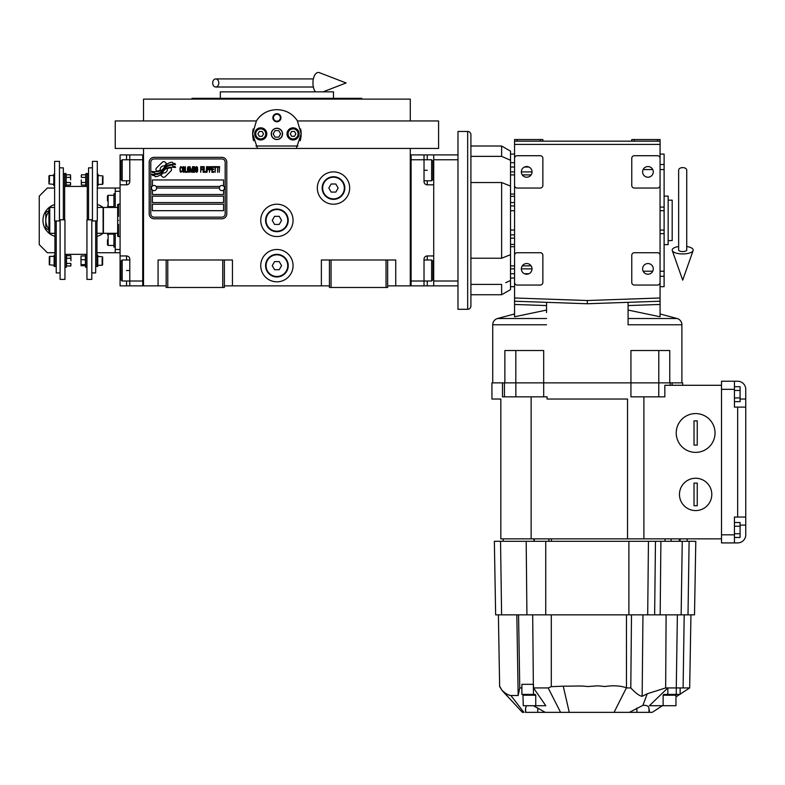 <?xml version="1.0" encoding="UTF-8"?>
<svg xmlns="http://www.w3.org/2000/svg" width="785" height="785" viewBox="0 0 785 785"><rect width="100%" height="100%" fill="white"/><g stroke="black" fill="none" stroke-linecap="round" stroke-linejoin="round"><path stroke-width="1.18" d="M387.653 285.858L410.28 285.858L410.28 148.444L115.238 148.444L115.238 120.959L256.391 120.959A24.247 24.247 0 0 1 266.036 112.206M329.445 285.858L224.363 285.858M166.165 285.858L143.527 285.858L143.527 148.444M293.07 265.654A16.171 16.171 0 0 0 276.909 249.483A16.171 16.171 0 0 0 260.738 265.654A16.171 16.171 0 0 0 276.909 281.815A16.171 16.171 0 0 0 293.07 265.654M293.07 220.379A16.171 16.171 0 0 0 276.909 204.218A16.171 16.171 0 0 0 260.738 220.379A16.171 16.171 0 0 0 276.909 236.55A16.171 16.171 0 0 0 293.07 220.379M349.659 188.047A16.171 16.171 0 0 0 333.488 171.886A16.171 16.171 0 0 0 317.326 188.047A16.171 16.171 0 0 0 333.488 204.218A16.171 16.171 0 0 0 349.659 188.047M321.369 285.858L321.369 259.992L329.445 259.992L329.445 287.477L387.653 287.477L387.653 259.992L395.738 259.992L395.738 285.858M158.079 285.858L158.079 259.992L166.165 259.992L166.165 287.477L224.363 287.477L224.363 259.992L232.448 259.992L232.448 285.858M329.445 259.992L387.653 259.992M166.165 259.992L224.363 259.992M386.034 287.477L386.034 259.992M331.064 287.477L331.064 259.992M222.744 287.477L222.744 259.992M167.774 287.477L167.774 259.992M171.572 169.462A2.021 2.021 0 0 0 170.983 168.039L170.796 167.853A9.381 9.381 0 0 0 167.215 168.726A3.552 3.552 0 0 1 162.966 172.926A14.081 14.081 0 0 1 160.807 175.202L162.318 176.703A2.021 2.021 0 0 0 165.164 176.703L170.983 170.894A2.021 2.021 0 0 0 171.572 169.462M219.349 188.047A2.591 2.591 0 0 0 221.939 190.637A2.591 2.591 0 0 0 224.52 188.047A2.591 2.591 0 0 0 221.939 185.466A2.591 2.591 0 0 0 219.349 188.047L156.627 188.047A2.591 2.591 0 0 1 154.037 190.637A2.591 2.591 0 0 1 151.446 188.047A2.591 2.591 0 0 1 154.037 185.466A2.591 2.591 0 0 1 156.627 188.047M152.418 210.684L223.558 210.684L223.558 204.218L152.418 204.218L152.418 210.684M156.058 186.428L219.918 186.428M225.167 162.181A3.238 3.238 0 0 0 221.939 158.953L154.037 158.953A3.238 3.238 0 0 0 150.798 162.181L150.798 213.912A3.238 3.238 0 0 0 154.037 217.151L221.939 217.151A3.238 3.238 0 0 0 225.167 213.912L225.167 162.181M152.418 196.132L152.418 202.599L223.558 202.599L223.558 196.132L152.418 196.132M152.418 190.068L152.418 194.513L223.558 194.513L223.558 190.068M223.558 186.025L223.558 179.961L152.418 179.961L152.418 186.025M172.955 166.204L172.268 165.066A14.836 14.836 0 0 0 168.804 165.684A7.742 7.742 0 0 0 164.997 168.265A289.537 289.537 0 0 1 162.995 170.728A12.197 12.197 0 0 1 160.189 173.23A8.007 8.007 0 0 1 155.597 174.496A57.511 57.511 0 0 1 151.937 174.27L152.643 175.457L154.547 175.585L155.204 176.684A9.312 9.312 0 0 0 159.433 175.477A8.821 8.821 0 0 0 162.681 172.298A12.295 12.295 0 0 1 165.38 169.148A8.331 8.331 0 0 1 170.885 167.234A95.79 95.79 0 0 1 175.555 167.45L174.888 166.341L172.955 166.204M172.955 163.319L172.298 162.23A8.772 8.772 0 0 0 167.274 163.987A10.666 10.666 0 0 0 164.771 166.655A23.364 23.364 0 0 1 163.241 168.706A7.585 7.585 0 0 1 159.816 171.042A12.756 12.756 0 0 1 155.705 171.699A32.47 32.47 0 0 1 151.927 171.464L152.584 172.553L154.537 172.69L155.165 173.72A9.587 9.587 0 0 0 163.476 169.432A12.305 12.305 0 0 1 166.273 166.391A9.292 9.292 0 0 1 171.061 164.487A20.184 20.184 0 0 1 175.546 164.546L174.888 163.457L172.955 163.319M166.665 163.722L165.164 162.22A2.021 2.021 0 0 0 162.309 162.22L156.49 168.029A2.021 2.021 0 0 0 156.49 170.885L156.686 171.071A9.371 9.371 0 0 0 160.258 170.198A3.552 3.552 0 0 1 164.516 165.998A14.101 14.101 0 0 1 166.665 163.722M181.963 171.444L182.022 170.845L181.256 171.562L180.285 170.845L180.393 167.715L181.256 167.352L182.022 168.069L181.747 166.989L180.776 166.626L179.961 167.951L180.069 171.444L180.776 172.288L181.963 171.444M183.749 166.626L182.836 166.989L182.454 168.549L182.611 171.444L183.317 172.288L184.239 171.925L184.622 170.355L184.455 167.47L183.749 166.626M185.378 166.626L185.054 172.288L187.007 172.288L187.007 171.562L185.378 171.562L185.378 166.626M188.743 166.626L187.821 166.989L187.438 168.549L187.605 171.444L188.312 172.288L189.234 171.925L189.607 170.355L189.45 167.47L188.743 166.626M191.56 172.288L192.325 167.833L192.649 172.288L192.649 166.626L191.344 171.679L190.048 166.626L190.048 172.288L190.372 167.833L191.56 172.288M194.866 169.521L194.651 166.744L193.081 166.626L193.081 172.288L194.651 172.17L194.866 169.521M196.819 166.626L195.897 166.989L195.524 168.549L195.681 171.444L196.387 172.288L197.31 171.925L197.692 170.355L197.526 167.47L196.819 166.626M200.725 172.288L201.048 169.638L202.461 169.638L202.461 168.912L201.048 168.912L201.048 167.352L202.677 167.352L202.677 166.626L200.725 166.626L200.725 172.288M203.109 172.288L203.443 166.626L203.109 172.288M204.198 166.626L203.874 172.288L205.827 172.288L205.827 171.562L204.198 171.562L204.198 166.626M206.259 172.288L206.583 166.626L206.259 172.288M209.026 168.432L208.594 166.744L207.014 166.626L207.014 172.288L207.338 169.756L208.594 169.638L209.026 168.432M211.459 168.432L211.028 166.744L209.458 166.626L209.458 172.288L209.781 169.756L211.028 169.638L211.459 168.432M213.854 172.288L213.854 171.562L212.225 171.562L212.225 169.638L213.628 169.638L213.628 168.912L212.225 168.912L212.225 167.352L213.854 167.352L213.854 166.626L211.901 166.626L211.901 172.288L213.854 172.288M216.346 167.225L216.346 166.626L214.285 166.626L214.285 167.225L215.149 167.225L215.149 172.288L215.473 167.225L216.346 167.225M218.838 167.225L218.838 166.626L216.778 166.626L216.778 167.225L217.641 167.225L217.641 172.288L217.975 167.225L218.838 167.225M219.27 172.288L219.594 166.626L219.27 172.288M183.101 167.47L184.239 168.069L183.749 171.562L182.836 170.845L183.101 167.47M188.096 167.47L189.234 168.069L188.743 171.562L187.821 170.845L188.096 167.47M193.404 169.04L193.404 167.352L194.435 167.352L194.601 168.912L193.404 169.04M194.709 170.119L194.601 171.444L193.404 171.562L193.404 169.756L194.709 170.119M196.171 167.47L197.31 168.069L196.819 171.562L195.897 170.845L196.171 167.47M208.535 168.912L207.338 169.04L207.338 167.225L208.535 167.352L208.535 168.912M210.979 168.912L209.781 169.04L209.781 167.225L210.979 167.352L210.979 168.912M154.037 218.77A4.847 4.847 0 0 1 149.189 213.912L149.189 162.181A4.847 4.847 0 0 1 154.037 157.334L221.939 157.334A4.847 4.847 0 0 1 226.786 162.181L226.786 213.912A4.847 4.847 0 0 1 221.939 218.77L154.037 218.77M253.653 140.79A24.247 24.247 0 0 1 252.682 135.089M252.662 134.549A24.247 24.247 0 0 1 253.172 128.907M293.649 116.347A24.247 24.247 0 0 1 294.414 117.112M300.635 128.897A24.247 24.247 0 0 1 301.146 134.451M301.126 135.01A24.247 24.247 0 0 1 300.155 140.78M271.404 133.892A5.495 5.495 0 0 0 276.909 139.387A5.495 5.495 0 0 0 282.404 133.892A5.495 5.495 0 0 0 276.909 128.397A5.495 5.495 0 0 0 271.404 133.892M297.908 146.01L255.9 146.01M272.866 117.721A4.043 4.043 0 0 1 276.909 113.678A4.043 4.043 0 0 1 280.951 117.721A4.043 4.043 0 0 1 276.909 121.763A4.043 4.043 0 0 1 272.866 117.721M254.674 133.892A6.064 6.064 0 0 0 260.738 139.956A6.064 6.064 0 0 0 266.802 133.892A6.064 6.064 0 0 0 260.738 127.827A6.064 6.064 0 0 0 254.674 133.892M287.006 133.892A6.064 6.064 0 0 0 293.07 139.956A6.064 6.064 0 0 0 299.134 133.892A6.064 6.064 0 0 0 293.07 127.827A6.064 6.064 0 0 0 287.006 133.892M260.738 138.906A5.014 5.014 0 0 0 265.752 133.892A5.014 5.014 0 0 0 260.738 128.877A5.014 5.014 0 0 0 255.724 133.892A5.014 5.014 0 0 0 260.738 138.906M260.738 139.544A5.662 5.662 0 0 0 266.4 133.892A5.662 5.662 0 0 0 260.738 128.23A5.662 5.662 0 0 0 255.076 133.892A5.662 5.662 0 0 0 260.738 139.544M259.335 131.468L257.941 133.892L259.335 136.315L262.141 136.315L263.534 133.892L262.141 131.468L259.335 131.468M293.07 138.906A5.014 5.014 0 0 0 298.084 133.892A5.014 5.014 0 0 0 293.07 128.877A5.014 5.014 0 0 0 288.066 133.892A5.014 5.014 0 0 0 293.07 138.906M293.07 139.544A5.662 5.662 0 0 0 298.732 133.892A5.662 5.662 0 0 0 293.07 128.23A5.662 5.662 0 0 0 287.418 133.892A5.662 5.662 0 0 0 293.07 139.544M291.677 131.468L290.273 133.892L291.677 136.315L294.473 136.315L295.876 133.892L294.473 131.468L291.677 131.468M273.455 117.721A3.454 3.454 0 0 0 276.909 121.175A3.454 3.454 0 0 0 280.363 117.721A3.454 3.454 0 0 0 276.909 114.267A3.454 3.454 0 0 0 273.455 117.721M276.909 139.544A5.662 5.662 0 0 0 282.561 133.892A5.662 5.662 0 0 0 276.909 128.23A5.662 5.662 0 0 0 271.247 133.892A5.662 5.662 0 0 0 276.909 139.544M273.17 133.892L275.035 137.12L278.773 137.12L280.637 133.892L278.773 130.653L275.035 130.653L273.17 133.892M361.787 99.126L361.787 98.321L192.031 98.321L192.031 99.126M333.488 98.321L333.488 91.855L220.32 91.855L220.32 98.321M410.28 148.444L438.579 148.444L438.579 120.959L297.417 120.959L301.155 133.892L296.308 148.444M257.509 148.444L252.652 133.892L256.391 120.959C265.556 105.955 288.252 105.955 297.417 120.959M143.527 120.959L143.527 99.126L410.28 99.126L410.28 120.959M424.028 154.91L433.722 154.91L433.722 285.858L411.095 285.858L411.095 154.91L424.028 154.91L424.028 159.757L411.095 159.757L411.095 281.01L424.028 281.01L424.028 259.187A3.238 3.238 0 0 1 427.256 255.949L433.722 255.949L433.722 184.818L427.256 184.818A3.238 3.238 0 0 1 424.028 181.58L424.028 159.757L431.622 159.757L431.622 180.776L424.028 180.776M433.722 270.501L432.918 270.501L432.918 279.715L432.918 261.287L431.622 259.992L431.622 281.01L424.028 281.01L424.028 285.858M411.095 285.858L410.28 285.858L410.28 154.91L411.095 154.91M431.622 159.757L432.918 161.053L432.918 179.48L432.918 170.267L433.722 170.267M120.085 184.818L120.085 170.267L120.89 170.267L120.89 161.053L120.89 179.48L122.185 180.776L122.185 159.757L129.79 159.757L129.79 181.58A3.238 3.238 0 0 1 126.552 184.818L120.085 184.818L120.085 255.949L126.552 255.949A3.238 3.238 0 0 1 129.79 259.187L129.79 285.858L142.723 285.858L142.723 154.91L129.79 154.91L129.79 159.757L142.723 159.757L142.723 281.01L122.185 281.01L122.185 259.992L129.79 259.992M120.085 170.267L120.085 154.91L129.79 154.91M129.79 285.858L126.552 285.858L126.552 281.01M120.085 255.949L120.085 285.858L126.552 285.858M142.723 285.858L143.527 285.858L143.527 154.91L142.723 154.91M122.185 281.01L120.89 279.715L120.89 261.287L120.89 270.501L120.085 270.501M118.466 224.422L118.466 236.55L117.662 236.256L117.662 233.312L103.434 233.312L103.434 207.446L117.662 207.446L117.662 204.512L118.466 204.218L118.466 216.336M118.466 220.379C118.466 199.527 118.466 199.527 118.466 220.379C118.466 241.24 118.466 241.24 118.466 220.379M117.662 220.379C117.662 199.91 117.662 199.91 117.662 220.379C117.662 240.858 117.662 240.858 117.662 220.379M117.662 215.306L117.662 216.336M117.662 233.312L117.662 207.446M433.722 281.01L457.979 281.01L457.979 159.757L457.979 309.3L467.674 309.3A3.238 3.238 0 0 0 470.912 306.072L470.912 134.696A3.238 3.238 0 0 0 467.674 131.468L457.979 131.468L457.979 159.757L433.722 159.757M433.722 154.91L457.979 154.91M433.722 285.858L457.979 285.858M344.811 188.047A11.314 11.314 0 0 1 333.488 199.37A11.314 11.314 0 0 1 322.174 188.047A11.314 11.314 0 0 1 333.488 176.733A11.314 11.314 0 0 1 344.811 188.047M344.321 188.047A10.833 10.833 0 0 1 333.488 198.88A10.833 10.833 0 0 1 322.655 188.047A10.833 10.833 0 0 1 333.488 177.214A10.833 10.833 0 0 1 344.321 188.047M338.158 188.047L335.823 184.004L331.152 184.004L328.827 188.047L331.152 192.089L335.823 192.089L338.158 188.047M288.223 220.379A11.314 11.314 0 0 1 276.909 231.703A11.314 11.314 0 0 1 265.585 220.379A11.314 11.314 0 0 1 276.909 209.065A11.314 11.314 0 0 1 288.223 220.379M287.742 220.379A10.833 10.833 0 0 1 276.909 231.212A10.833 10.833 0 0 1 266.076 220.379A10.833 10.833 0 0 1 276.909 209.556A10.833 10.833 0 0 1 287.742 220.379M281.57 220.379L279.234 216.336L274.573 216.336L272.238 220.379L274.573 224.422L279.234 224.422L281.57 220.379M288.223 265.654A11.314 11.314 0 0 1 276.909 276.968A11.314 11.314 0 0 1 265.585 265.654A11.314 11.314 0 0 1 276.909 254.33A11.314 11.314 0 0 1 288.223 265.654M287.742 265.654A10.833 10.833 0 0 1 276.909 276.487A10.833 10.833 0 0 1 266.076 265.654A10.833 10.833 0 0 1 276.909 254.821A10.833 10.833 0 0 1 287.742 265.654M281.57 265.654L279.234 261.611L274.573 261.611L272.238 265.654L274.573 269.697L279.234 269.697L281.57 265.654M682.695 167.607A4.043 2.512 0 0 1 686.738 170.119L686.738 250.072A4.043 1.482 0 0 1 682.695 251.563A4.043 1.482 0 0 1 678.652 250.072L678.652 170.119A4.043 2.512 0 0 1 682.695 167.607M678.652 246.51A10.509 3.856 0 0 0 672.274 250.572A10.509 3.856 0 0 0 682.695 253.938A10.509 3.856 0 0 0 693.116 250.572A10.509 3.856 0 0 0 686.738 246.51M212.686 82.965A4.043 3.062 -90 0 0 215.738 87.007A4.043 3.062 -90 0 0 218.799 82.965A4.043 3.062 -90 0 0 215.738 78.922A4.043 3.062 -90 0 0 212.686 82.965M315.462 91.855A10.509 5.387 -90 0 1 312.95 82.965A10.509 5.387 -90 0 1 319.377 72.652L346.097 82.965L323.047 91.855M54.93 233.312L49.759 233.312L48.955 232.507L48.955 208.261L49.759 207.446L54.607 207.446M49.759 233.312L49.759 207.446M97.33 207.446A13.737 13.737 0 0 0 97.291 207.436L103.11 207.446L103.11 233.312L96.967 233.312M503.244 538.873L503.244 541.297M627.529 538.873L627.529 399.025L547.096 399.025L547.096 396.827L502.488 396.827L502.488 382.864L491.93 382.864L491.93 399.025L500.82 399.025L500.82 538.873L643.896 538.873L643.896 396.827M682.695 385.288L682.695 382.864L672.137 382.864L672.137 385.288M681.144 614.861L682.253 541.297L494.354 541.297L495.639 614.861L694.509 614.861L695.795 541.297L682.253 541.297L687.179 541.297L687.179 538.873M679.319 541.297L679.319 538.873M679.751 694.401L675.963 696.874L675.963 705.715L675.963 695.206L676.278 694.401L680.144 694.401L680.134 687.935L689.672 687.935L690.947 614.861M695.628 510.584A16.171 16.171 0 0 0 711.799 494.413A16.171 16.171 0 0 0 695.628 478.251A16.171 16.171 0 0 1 711.799 494.413A16.171 16.171 0 0 1 695.628 510.584A16.171 16.171 0 0 1 679.467 494.413A16.171 16.171 0 0 1 695.628 478.251A16.171 16.171 0 0 0 679.467 494.413A16.171 16.171 0 0 0 695.628 510.584M695.628 483.099L697.247 483.099L697.247 505.726L694.018 505.726L694.018 483.099L695.628 483.099M695.628 452.376A19.399 19.399 0 0 0 715.037 432.977A19.399 19.399 0 0 0 695.628 413.577A19.399 19.399 0 0 1 715.037 432.977A19.399 19.399 0 0 1 695.628 452.376A19.399 19.399 0 0 1 676.228 432.977A19.399 19.399 0 0 1 695.628 413.577A19.399 19.399 0 0 0 676.228 432.977A19.399 19.399 0 0 0 695.628 452.376M695.628 420.858L697.247 420.858L697.247 445.105L694.018 445.105L694.018 420.858L695.628 420.858M660.067 286.672L664.11 286.672L664.11 276.261L660.067 276.261M660.067 154.095L664.11 154.095L664.11 276.261M514.558 154.095L510.515 154.095M668.153 240.593L672.186 240.593L672.186 200.175L668.153 200.175M664.11 244.635L668.153 244.635L668.153 196.132L664.11 196.132M470.912 156.362L501.625 156.362L510.515 160.248L510.515 254.703L501.625 258.226L470.912 258.226L470.912 275.26M510.515 160.248L510.515 151.152L501.625 146.01L470.912 146.01M501.625 294.748L501.625 284.405L470.912 284.405L470.912 294.748L501.625 294.748L510.515 289.616L510.515 280.51L505.736 282.708M470.912 177.93L470.912 163.378M510.515 254.703L510.515 280.51M470.912 277.39L470.912 284.405M501.625 146.01L501.625 156.362M510.515 186.065L501.625 182.542L470.912 182.542M501.625 182.542L501.625 258.226M653.277 171.886A5.338 5.338 0 0 0 647.939 166.548A5.338 5.338 0 0 0 642.601 171.886A5.338 5.338 0 0 0 647.939 177.214A5.338 5.338 0 0 0 653.277 171.886M532.024 171.886A5.338 5.338 0 0 0 526.686 166.548A5.338 5.338 0 0 0 521.348 171.886A5.338 5.338 0 0 0 526.686 177.214A5.338 5.338 0 0 0 532.024 171.886M532.024 268.882A5.338 5.338 0 0 0 526.686 263.544A5.338 5.338 0 0 0 521.348 268.882A5.338 5.338 0 0 0 526.686 274.22A5.338 5.338 0 0 0 532.024 268.882L521.348 268.863M653.277 268.882A5.338 5.338 0 0 0 647.939 263.544A5.338 5.338 0 0 0 642.601 268.882A5.338 5.338 0 0 0 647.939 274.22A5.338 5.338 0 0 0 653.277 268.882M664.11 230.083L660.067 230.083M664.11 210.684L660.067 210.684M660.067 313.961L677.102 318.524A6.466 6.466 0 0 1 681.89 324.774L681.89 382.864M514.558 313.961L497.533 318.524A6.466 6.466 0 0 0 492.735 324.774L492.735 382.864M546.546 302.333L546.546 312.577M546.546 310.065L514.558 316.767L514.558 297.986L587.317 300.527L660.067 297.986L660.067 304.452L628.088 305.571M510.515 286.672L514.558 286.672M677.102 318.524L628.088 318.524L628.088 324.774L628.088 302.333M504.863 350.532L504.863 382.864L504.863 350.532L515.823 350.532L515.823 382.864L543.691 382.864L543.691 396.827M515.823 350.532L543.681 350.532L543.681 382.864M669.762 382.864L669.762 350.532L630.944 350.532L630.944 382.864L543.691 382.864M660.067 304.452L660.067 316.767L628.088 310.065L628.088 311.468M628.088 312.626L628.088 314.088M660.067 144.401L514.558 144.401L514.558 141.163L660.067 141.163L660.067 158.305A2.591 2.591 0 0 0 657.477 155.715L634.358 155.715A2.591 2.591 0 0 0 631.768 158.305L631.768 185.466A2.591 2.591 0 0 0 634.358 188.047L657.477 188.047A2.591 2.591 0 0 0 660.067 185.466L660.067 255.302A2.591 2.591 0 0 0 657.477 252.721L634.358 252.721A2.591 2.591 0 0 0 631.768 255.302L631.768 282.463A2.591 2.591 0 0 0 634.358 285.053L657.477 285.053A2.591 2.591 0 0 0 660.067 282.463L660.067 297.986M514.558 144.401L514.558 297.986M514.558 141.163L514.558 139.544L542.857 139.544L542.857 141.163M660.067 185.466L660.067 158.305M660.067 282.463L660.067 255.302M631.768 141.163L631.768 139.544L660.067 139.544L660.067 141.163M514.558 185.466A2.591 2.591 0 0 0 517.148 188.047L540.266 188.047A2.591 2.591 0 0 0 542.857 185.466L542.857 158.305A2.591 2.591 0 0 0 540.266 155.715L517.148 155.715A2.591 2.591 0 0 0 514.558 158.305M514.558 282.463A2.591 2.591 0 0 0 517.148 285.053L540.266 285.053A2.591 2.591 0 0 0 542.857 282.463L542.857 255.302A2.591 2.591 0 0 0 540.266 252.721L517.148 252.721A2.591 2.591 0 0 0 514.558 255.302M510.515 273.729L514.558 273.729M524.468 273.729L528.913 273.729M510.515 167.028L514.558 167.028M524.468 167.028L528.913 167.028M660.067 301.214L587.317 303.756L514.558 301.214M658.801 350.532L658.801 382.864M587.317 303.756L587.317 300.527M502.488 382.864L515.863 382.864L515.863 396.827M721.503 385.288L664.846 385.288L664.846 396.827L630.934 396.827L630.934 382.864L672.137 382.864M721.503 389.331L721.503 542.916L734.436 542.916L734.436 517.05L737.664 517.05L737.664 407.111L745.75 407.111L745.75 389.331A8.085 8.085 0 0 0 737.664 381.245L721.503 381.245L721.503 389.331L734.436 389.331L734.436 381.245M734.436 537.45L740.088 537.45L740.088 522.516L734.436 522.516M734.436 533.712L740.088 533.712M734.436 526.244L740.088 526.244M734.436 401.645L740.088 401.645L740.088 386.711L734.436 386.711M734.436 397.916L740.088 397.916M734.436 390.449L740.088 390.449M745.75 407.111L745.75 534.83A8.085 8.085 0 0 1 737.664 542.916L734.436 542.916M740.088 525.136L745.75 525.136L745.75 534.83M745.75 517.05L737.664 517.05M737.664 407.111L734.436 407.111L734.436 389.331M569.125 712.348L569.792 712.348M675.963 705.715L663.129 705.715L663.129 695.206L663.816 694.401L676.278 694.401L676.278 687.935L680.134 687.935M532.681 614.861L533.349 684.324L521.888 684.324L521.888 694.401L535.184 694.401L535.753 695.206L535.753 705.715L545.791 705.715L533.358 705.715L545.261 712.348L525.636 712.348L525.636 707.913L525.381 712.348L525.636 707.913L526.588 705.715M535.753 705.715L523.271 705.715L522.928 694.401M629.354 712.348L642.905 705.372C646.634 705.067 648.655 706.058 648.959 708.335L649.607 712.348L560.578 712.348L548.185 687.935L551.296 686.669L563.247 686.178C579.389 686.139 580.154 685.658 587.769 686.551L597.846 685.815L604.96 686.522C612.879 685.266 620.052 685.678 626.469 687.748L614.047 712.348M663.129 705.715L649.372 705.715L667.849 687.935L667.849 694.401M649.607 712.348L652.227 712.348L662.393 705.715M545.261 712.348L560.578 712.348M499.643 686.178L502.047 690.408L522.398 712.348L523.88 712.348L510.849 695.481C508.68 695.392 505.746 693.705 502.047 690.408L499.643 686.561L498.397 614.861M661.245 705.715L655.004 705.715M507.787 696.658L506.58 695.363M518.561 614.861L519.758 687.935L521.917 687.935M519.758 687.935L518.169 695.53L510.849 695.481M533.349 684.324L533.466 694.401M533.466 684.314L533.515 687.935L545.791 705.715M533.515 687.935L548.185 687.935M666.112 614.861L665.66 687.935L647.223 693.783L642.905 705.372M647.223 693.783L642.159 696.315C639.53 696.001 635.742 693.204 630.797 687.935L631.493 614.861M626.862 687.935L630.797 687.935M665.66 687.935L676.278 687.935L677.376 614.861M518.169 695.53L516.824 614.861M642.159 696.315L642.954 614.861M684.206 614.861L683.107 687.935M660.901 541.297L660.165 614.861M665.032 538.873L665.032 541.297M551.462 541.297L551.462 538.873M533.918 538.873L533.918 541.297M504.431 396.827L504.431 382.864M670.194 385.288L670.194 382.864M658.762 396.827L658.762 382.864M721.503 538.873L643.896 538.873M531.141 396.827L531.141 538.873M66.48 263.397L70.817 263.397L70.817 265.968L70.935 264.682L70.817 265.968L66.48 265.968L66.48 255.694L70.817 255.694L70.935 260.826L70.935 256.98M98.096 175.487L102.953 175.977L102.953 183.896L102.462 184.377L102.462 182.267M102.462 177.606L102.462 184.377L98.096 184.377M53.802 184.377L48.955 183.896L48.955 175.977L49.435 175.487L49.435 177.606M49.435 182.267L49.435 175.487L53.802 175.487M85.742 177.371L81.404 177.371L81.404 174.8L81.287 176.085L81.404 174.8L85.742 174.8L85.742 185.074L81.404 185.074L81.287 179.932L81.287 183.788M66.156 182.503L70.493 182.503L70.493 185.074L70.611 183.788L70.493 185.074L66.156 185.074L66.156 174.8L70.493 174.8L70.611 179.932L70.611 176.085M97.772 256.381L102.629 256.872L102.629 264.79L102.138 265.281L102.138 263.161M102.138 258.5L102.138 265.281L97.772 265.281M54.126 265.281L49.278 264.79L49.278 256.872L49.759 256.381L49.759 258.5M49.759 263.161L49.759 256.381L54.126 256.381M54.93 220.958L54.93 266.488L54.126 266.488L54.126 255.174L54.93 255.174M96.967 220.958L96.967 266.488L97.772 266.488L97.772 255.174L96.967 255.174M66.156 174.8L65.93 173.465L64.635 173.465L64.635 219.81M85.742 174.8L85.977 173.465L87.263 173.465L87.263 219.81M65.93 173.465L65.93 186.398L64.635 186.398M59.454 220.958L54.607 220.958L54.607 161.376L59.454 161.376L59.454 220.958M85.977 173.465L85.977 186.398L87.263 186.398M92.444 220.958L97.291 220.958L97.291 161.376L92.444 161.376L92.444 220.958M66.156 177.371L70.493 177.371M70.493 182.503L70.611 183.788M60.102 219.81L64.959 219.81L64.959 279.391L60.102 279.391L60.102 219.81M54.607 174.28L53.802 174.28L53.802 185.594L54.607 185.594M56.226 220.958L56.226 272.925L60.102 272.925M91.796 219.81L86.939 219.81L86.939 279.391L91.796 279.391L91.796 219.81M85.742 182.503L81.404 182.503M81.404 177.371L81.287 176.085M97.291 185.594L98.096 185.594L98.096 174.28L97.291 174.28M95.672 220.958L95.672 272.925L91.796 272.925M59.454 167.843L63.34 167.843L63.34 219.81M92.444 167.843L88.558 167.843L88.558 219.81M64.959 267.292L66.244 267.292L66.244 254.36L64.959 254.36L86.939 254.33L85.653 254.36L85.653 267.292L86.939 267.292M81.081 255.939L80.963 257.833L81.081 255.939L85.418 255.939L85.418 265.723M66.48 258.265L70.817 258.265M70.817 263.397L70.935 264.682M80.963 257.833L81.081 265.723L80.963 257.833M85.418 259.737L81.081 259.737M85.418 264.623L81.081 264.623M85.369 265.723L81.081 265.723M48.955 229.142A13.737 13.737 0 0 1 45.795 220.379L45.795 212.45L48.955 210.625M48.955 230.133L45.795 228.317L45.795 220.379A13.737 13.737 0 0 1 48.955 211.626M54.93 236.305A16.573 16.573 0 0 1 54.607 204.561M97.762 233.312L96.967 233.773M97.291 204.463A16.573 16.573 0 0 1 103.041 207.446M103.041 233.312A16.573 16.573 0 0 1 96.967 236.393M120.085 252.721L115.238 252.721L115.238 233.312M54.607 188.047L47.336 188.047L39.25 196.132L39.25 244.635L47.336 252.721L54.93 252.721M96.967 252.721L115.238 252.721M120.085 249.483L115.238 249.483M115.238 207.446L115.238 188.047L120.085 188.047M97.291 188.047L115.238 188.047M115.238 191.285L120.085 191.285M107.476 200.98C107.476 206.936 107.476 206.936 107.476 200.98L107.476 195.975L108.124 195.328L108.124 206.641L113.943 206.641M113.943 245.44L108.124 245.44L107.476 244.792L107.476 239.788C107.476 233.832 107.476 233.832 107.476 239.788M108.124 245.44L108.124 234.126L113.943 234.126M115.238 193.709L113.943 193.709L113.943 207.446M113.943 233.312L113.943 247.059L115.238 247.059M427.256 255.949L427.256 259.992M427.256 281.01L427.256 285.858M427.256 154.91L427.256 159.757M427.256 180.776L427.256 184.818M424.028 170.267L427.256 170.267M126.552 159.757L126.552 154.91M129.79 270.501L126.552 270.501M126.552 259.992L126.552 255.949M126.552 184.818L126.552 180.776M664.11 207.093L660.067 207.093M467.674 131.468L467.674 309.3M664.11 233.665L660.067 233.665M664.11 164.507L660.067 164.507M546.546 318.524L497.533 318.524M546.546 324.774L492.735 324.774M510.515 278.047L514.558 278.047M681.89 324.774L628.088 324.774M510.515 246.706L514.558 246.706M510.515 265.86L514.558 265.86M522.29 265.86L531.082 265.86M510.515 210.743L514.558 210.743M510.515 230.025L514.558 230.025M510.515 174.908L514.558 174.908M522.29 174.908L531.082 174.908M510.515 194.062L514.558 194.062M510.515 162.721L514.558 162.721M664.11 169.55L660.067 169.55M652.737 169.55L643.141 169.55M664.11 271.217L660.067 271.217M652.737 271.217L643.141 271.217M517.148 139.544L517.148 141.163M540.266 141.163L540.266 139.544M634.358 139.544L634.358 141.163M657.477 141.163L657.477 139.544M510.515 268.863L514.558 268.863M510.515 244.429L514.558 244.429M510.515 238.169L514.558 238.169M510.515 234.843L514.558 234.843M510.515 205.925L514.558 205.925M510.515 202.599L514.558 202.599M510.515 196.328L514.558 196.328M510.515 171.905L514.558 171.905M521.348 171.905L532.024 171.905M546.546 305.571L514.558 304.452M721.503 534.83L734.436 534.83M740.088 399.025L745.75 399.025M675.963 695.206L663.129 695.206M535.753 695.206L523.271 695.206M537.745 707.903L537.745 712.348M636.89 708.07L636.89 712.348M648.959 708.335L648.959 712.348M569.262 712.348L563.247 686.178M551.296 614.861L551.296 686.669M626.469 614.861L626.469 687.748M654.641 614.861L655.465 541.297M647.703 614.861L648.449 541.297M628.893 614.861L628.893 541.297M545.732 614.861L545.732 541.297M526.921 614.861L526.185 541.297M501.595 614.861L500.545 541.297M688.003 614.861L689.112 541.297M671.096 538.873L671.096 541.297M548.892 538.873L548.892 541.297M534.271 538.873L534.271 541.297M680.124 538.873L680.124 541.297M424.028 259.992L431.622 259.992M432.918 279.715L431.622 281.01M432.918 179.48L431.622 180.776M120.89 261.287L122.185 259.992M129.79 180.776L122.185 180.776M120.89 161.053L122.185 159.757M118.466 204.218L120.085 204.218M118.466 236.55L120.085 236.55M693.116 250.572L682.695 280.147L672.274 250.572M215.738 87.007L313.362 87.007M215.738 78.922L313.362 78.922M513.312 702.585L502.076 690.515M689.672 687.935L680.144 694.146M56.226 266.458L54.93 266.458M96.967 266.458L95.672 266.458M87.263 186.428L64.635 186.428M64.635 174.309L63.34 174.309M88.558 174.309L87.263 174.309M66.156 185.074L65.93 186.398M85.742 185.074L85.977 186.398M66.48 265.968L66.244 267.292M66.48 255.694L66.244 254.36M85.31 265.379L85.653 267.292M85.369 255.939L85.653 254.36M113.943 195.328L108.124 195.328M107.476 205.994L108.124 206.641M107.476 234.774L108.124 234.126"/></g></svg>
